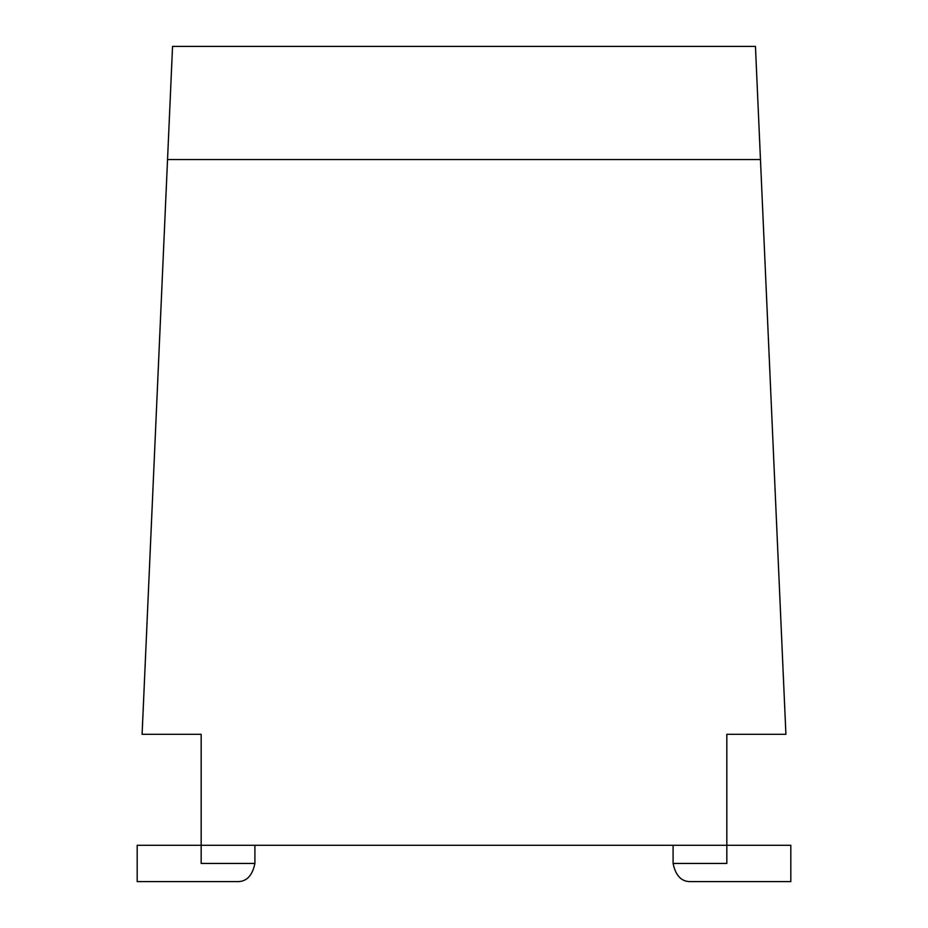 <?xml version="1.0" encoding="UTF-8"?>
<svg xmlns="http://www.w3.org/2000/svg" width="928" height="928" viewBox="0 0 928 928"><rect width="100%" height="100%" fill="white"/><g stroke="black" fill="none" stroke-linecap="round" stroke-linejoin="round"><path stroke-width="1.39" d="M254.91 845.292L254.91 863.446L201.167 863.446L201.167 734.315L142.088 734.315L167.539 159.546L760.461 159.546L755.45 46.4L172.55 46.4L167.539 159.546M236.756 881.6C246.245 882.052 252.3 875.997 254.91 863.446C252.3 875.997 246.245 882.052 236.756 881.6L137.182 881.6L137.182 845.292L726.833 845.292L726.833 734.315L785.912 734.315L760.461 159.546M673.09 845.292L673.09 863.446L726.833 863.446L726.833 845.292L790.818 845.292L790.818 881.6L691.244 881.6C681.755 882.052 675.7 875.997 673.09 863.446C675.7 875.997 681.755 882.052 691.244 881.6"/></g></svg>
